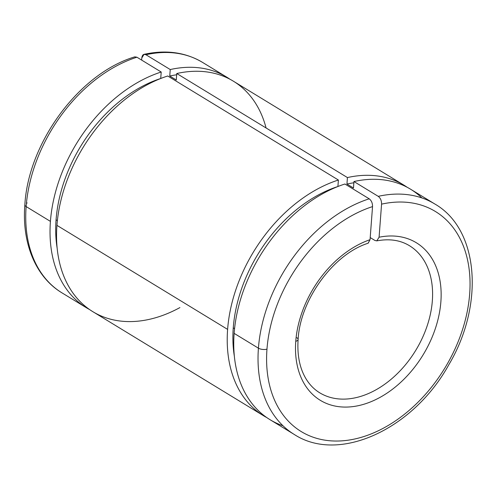 <?xml version="1.0" encoding="UTF-8"?>
<svg xmlns="http://www.w3.org/2000/svg" width="497" height="497" viewBox="0 0 497 497"><rect width="100%" height="100%" fill="white"/><g stroke="black" fill="none" stroke-linecap="round" stroke-linejoin="round"><path stroke-width="0.75" d="M27.186 202.981A6.101 2.597 4.3 0 0 26.428 203.236A6.101 2.597 -175.7 0 1 27.186 202.981M136.917 57.211L161.208 72.015L160.717 78.495L161.208 72.015A134.979 93.809 121.4 0 0 50.421 221.382L26.136 206.572A6.101 2.597 -175.7 0 1 24.85 204.807A6.101 2.597 4.3 0 0 26.136 206.572A134.979 93.809 -58.6 0 1 136.917 57.211L134.817 56.851C79.526 73.245 28.379 142.366 24.85 204.807C21.725 243.07 35.641 277.109 62.032 292.895A134.979 93.809 -58.6 0 1 26.136 206.572L50.421 221.382A134.979 93.809 -58.6 0 1 161.208 72.015L136.917 57.211A134.979 93.809 121.4 0 0 26.136 206.572A134.979 93.809 121.4 0 0 62.032 292.895L86.316 307.699A134.979 93.809 -58.6 0 1 50.421 221.382A134.979 93.809 121.4 0 0 89.64 309.594A134.979 93.809 -58.6 0 1 86.316 307.699M160.655 78.52A127.797 88.82 121.4 0 0 56.068 219.842L57.379 220.637L56.068 219.842A127.797 88.82 121.4 0 0 57.167 248.27A127.797 88.82 -58.6 0 1 56.068 219.842A127.797 88.82 -58.6 0 1 160.655 78.52M179.914 307.581A134.979 93.809 -58.6 0 1 56.944 225.358A134.979 93.809 -58.6 0 1 167.731 75.991A134.979 93.809 121.4 0 0 56.944 225.358L227.614 329.393A134.979 93.809 -58.6 0 1 338.395 180.026L167.731 75.991L338.395 180.026A134.979 93.809 121.4 0 0 227.614 329.393A134.979 93.809 121.4 0 0 266.827 417.61A134.979 93.809 -58.6 0 1 263.509 415.716A134.979 93.809 -58.6 0 1 227.614 329.393L56.944 225.358A134.979 93.809 121.4 0 0 92.84 311.675L263.509 415.716M337.842 186.537A127.797 88.82 121.4 0 0 233.261 327.858L234.565 328.654L233.261 327.858A127.797 88.82 121.4 0 0 234.36 356.287A127.797 88.82 -58.6 0 1 233.261 327.858A127.797 88.82 -58.6 0 1 337.842 186.537M282.986 425.761A134.979 93.809 -58.6 0 1 234.137 333.369A134.979 93.809 121.4 0 0 270.033 419.692L294.317 434.496A134.979 93.809 -58.6 0 1 258.421 348.18A134.979 93.809 121.4 0 0 294.317 434.496C339.333 463.844 413.616 428.805 448.859 364.661C484.457 304.922 479.096 229.365 434.832 204L410.547 189.195A134.979 93.809 121.4 0 0 353.951 181.542L378.242 196.346A134.979 93.809 -58.6 0 1 434.832 204A134.979 93.809 121.4 0 0 378.242 196.346C380.491 198.067 381.603 200.664 381.572 204.143A128.872 89.572 -58.6 0 1 469.367 297.38A128.872 89.572 -58.6 0 1 358.076 438.205A128.872 89.572 -58.6 0 1 266.97 349.155A6.101 2.597 -175.7 0 1 258.421 348.18L234.137 333.369A134.979 93.809 -58.6 0 1 344.918 184.008A134.979 93.809 121.4 0 0 234.137 333.369L258.421 348.18A134.979 93.809 -58.6 0 1 369.203 198.812L344.918 184.008L369.203 198.812A134.979 93.809 121.4 0 0 258.421 348.18A6.101 2.597 4.3 0 0 266.97 349.155A128.872 89.572 -58.6 0 1 372.539 206.603C372.564 203.124 371.458 200.527 369.203 198.812C371.458 200.527 372.564 203.124 372.539 206.603A128.872 89.572 121.4 0 0 266.97 349.155A128.872 89.572 121.4 0 0 358.076 438.205A128.872 89.572 121.4 0 0 469.367 297.38A128.872 89.572 121.4 0 0 381.572 204.143L379.087 237.224L376.794 240.871L374.924 240.461L370.209 237.585L374.924 240.461M296.821 337.712A6.101 2.597 -175.7 0 1 298.107 339.476C300.157 299.679 333.468 254.153 368.035 243.263L370.048 239.684A92.256 64.119 121.4 0 0 295.765 341.302A6.101 2.597 4.3 0 0 298.107 339.476A6.101 2.597 -175.7 0 1 295.765 341.302A92.256 64.119 121.4 0 0 360.555 405.161A92.256 64.119 121.4 0 0 440.553 305.233A92.256 64.119 121.4 0 0 379.087 237.224A92.256 64.119 -58.6 0 1 440.553 305.233A92.256 64.119 -58.6 0 1 360.555 405.161A92.256 64.119 -58.6 0 1 295.765 341.302A92.256 64.119 -58.6 0 1 370.048 239.684L372.539 206.603L370.048 239.684L368.147 243.219M319.733 392.81A86.155 59.876 121.4 0 0 415.703 350.416A86.155 59.876 121.4 0 0 409.422 245.686A86.155 59.876 -58.6 0 1 415.703 350.416A86.155 59.876 -58.6 0 1 319.733 392.81C314.359 389.542 309.88 385.02 306.282 379.254C299.784 368.668 297.057 355.411 298.107 339.476M404.024 185.213A134.979 93.809 -58.6 0 1 407.223 187.301A134.979 93.809 121.4 0 0 347.428 177.566A134.979 93.809 -58.6 0 1 404.024 185.213L233.354 81.179A134.979 93.809 121.4 0 0 176.764 73.525L176.273 80.011L169.75 76.035A127.797 88.82 -58.6 0 1 176.671 74.774A127.797 88.82 121.4 0 0 169.75 76.035L170.241 69.549A134.979 93.809 -58.6 0 1 226.831 77.203A134.979 93.809 -58.6 0 1 230.036 79.284A134.979 93.809 121.4 0 0 170.241 69.549L145.956 54.745A134.979 93.809 -58.6 0 1 202.546 62.398A134.979 93.809 121.4 0 0 145.956 54.745C143.652 53.688 142.266 54.769 141.794 57.975L141.633 60.081L141.794 57.975L144.031 54.347L145.956 54.745L170.241 69.549L169.75 76.035L176.273 80.011L176.764 73.525L347.428 177.566L346.943 184.052L353.466 188.028L353.951 181.542A134.979 93.809 -58.6 0 1 421.878 197.93M353.858 182.79A127.797 88.82 121.4 0 0 346.943 184.052A127.797 88.82 -58.6 0 1 353.858 182.79M337.91 186.505L338.395 180.026L337.91 186.505M379.087 237.224L381.572 204.143C381.603 200.664 380.491 198.067 378.242 196.346L353.951 181.542L353.466 188.028L346.943 184.052L347.428 177.566L176.764 73.525A134.979 93.809 -58.6 0 1 266.081 127.977M376.794 240.871C389.387 238.517 400.259 240.119 409.422 245.686M144.024 54.341C165.899 49.557 185.406 52.241 202.546 62.398L226.831 77.203"/></g></svg>

